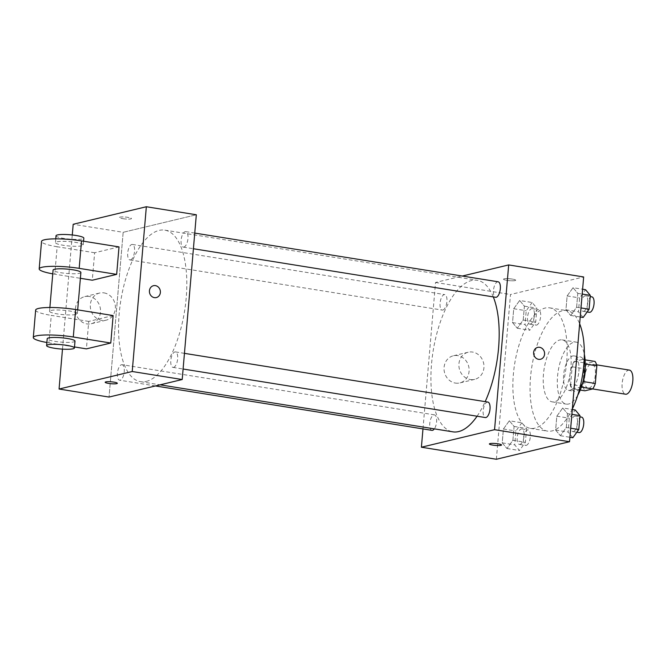 <?xml version="1.0" encoding="UTF-8"?>
<svg xmlns="http://www.w3.org/2000/svg" width="666" height="666" viewBox="0 0 666 666"><rect width="100%" height="100%" fill="white"/><g stroke="black" fill="none" stroke-linecap="round" stroke-linejoin="round"><path stroke-width="0.5" stroke-dasharray="3.33 2.5" d="M629.412 370.105A12.204 5.145 -80.9 0 0 622.402 381.343A12.204 5.145 -80.9 0 0 625.54 394.205M588.96 388.153A12.204 5.145 -80.9 0 0 595.213 375.907A12.204 5.145 -80.9 0 0 591.924 364.086A12.204 5.145 -80.9 0 0 584.914 375.324A12.204 5.145 -80.9 0 0 588.053 388.186A12.204 5.145 -80.9 0 0 588.96 388.153M585.223 364.002L584.348 363.861A16.575 6.976 -80.9 0 0 582.583 359.465L574.766 361.338A16.575 6.976 -80.9 0 0 572.152 366.783L570.645 384.399L583.141 386.405L584.648 368.789A16.575 6.976 -80.9 0 1 587.262 363.345L595.079 361.471M583.141 386.405A16.575 6.976 -80.9 0 0 584.906 390.8M584.348 363.861L583.225 381.535M581.343 387.104L572.41 388.794L580.228 390.051M580.228 386.921A16.575 6.976 -80.9 0 0 582.842 381.476M570.645 384.399A16.575 6.976 -80.9 0 0 572.41 388.794M582.434 383.649A17.441 7.343 99.1 0 1 574.733 391.35A17.441 7.343 99.1 0 1 570.246 372.968A17.441 7.343 99.1 0 1 580.261 356.909A17.441 7.343 99.1 0 1 585.164 366.633M578.871 371.303A17.441 7.343 -80.9 0 0 574.017 355.91A17.441 7.343 -80.9 0 0 563.994 371.961A17.441 7.343 -80.9 0 0 568.481 390.343A17.441 7.343 -80.9 0 0 569.78 390.293A17.441 7.343 -80.9 0 0 578.871 371.303M572.152 366.783L584.648 368.789M582.583 359.465L585.073 359.865M574.766 361.338L587.262 363.345M577.788 395.138A31.394 13.22 99.1 0 1 566.275 404.12A31.394 13.22 99.1 0 1 558.2 371.029A31.394 13.22 99.1 0 1 576.223 342.133A31.394 13.22 99.1 0 1 584.348 354.27M570.912 367.582A31.394 13.22 99.1 0 1 552.214 401.864A31.394 13.22 99.1 0 1 544.139 368.773A31.394 13.22 99.1 0 1 562.171 339.876A31.394 13.22 99.1 0 1 570.912 367.582M572.335 408.966A61.031 25.699 99.1 0 1 547.519 431.127A61.031 25.699 99.1 0 1 531.818 366.791A61.031 25.699 99.1 0 1 566.866 310.614A61.031 25.699 99.1 0 1 579.645 323.768M566.683 361.721A61.031 25.699 -80.9 0 0 549.691 307.858A61.031 25.699 -80.9 0 0 514.635 364.036A61.031 25.699 -80.9 0 0 530.336 428.363A61.031 25.699 -80.9 0 0 534.865 428.163A61.031 25.699 -80.9 0 0 566.683 361.721M573.06 287.704L577.797 293.365L576.614 307.234L570.679 315.451L565.942 309.79L567.132 295.92L573.06 287.704L577.797 293.365L576.614 307.234L570.679 315.451L565.942 309.79L567.132 295.92L573.06 287.704L582.6 289.235M519.655 300.499L524.4 306.16L523.21 320.03L517.274 328.246L512.537 322.594L513.727 308.716L519.655 300.499L524.4 306.16L523.21 320.03L517.274 328.246L512.537 322.594L513.727 308.716L519.655 300.499L532.151 302.506L536.888 308.167L535.697 322.036L529.77 330.253L525.033 324.6L526.223 310.722L532.151 302.506M496.37 459.257L510.497 294.497L583.657 276.964M562.745 407.975L567.49 413.636L566.3 427.505L560.372 435.722L555.627 430.061L556.818 416.192L562.745 407.975L567.49 413.636L566.3 427.505L560.372 435.722L555.627 430.061L556.818 416.192L562.745 407.975L572.294 409.507M509.348 420.779L514.085 426.431L512.895 440.301L506.968 448.518L502.231 442.865L503.413 428.987L509.348 420.779L514.085 426.431L512.895 440.301L506.968 448.518L502.231 442.865L503.413 428.987L509.348 420.779L521.836 422.785L526.581 428.438L525.391 442.307L519.463 450.524L514.718 444.871L515.909 430.994L521.836 422.785M477.072 416.225A76.74 32.318 -80.9 0 0 485.181 401.64M493.298 296.903A76.74 32.318 -80.9 0 0 477.214 280.303A76.74 32.318 -80.9 0 0 433.141 350.949A76.74 32.318 -80.9 0 0 452.88 431.843M422.977 428.912L435.531 282.459L462.321 276.04M442.84 310.056A7.842 3.305 -80.9 0 0 446.853 302.189A7.842 3.305 -80.9 0 0 444.746 294.597A7.842 3.305 -80.9 0 0 440.243 301.815A7.842 3.305 -80.9 0 0 442.257 310.081A7.842 3.305 -80.9 0 0 442.84 310.056M498.143 281.793A7.842 3.305 -80.9 0 0 493.639 289.011A7.842 3.305 -80.9 0 0 495.662 297.277M487.837 402.064A7.842 3.305 -80.9 0 0 483.333 409.282A7.842 3.305 -80.9 0 0 485.348 417.549M431.943 430.353A7.842 3.305 99.1 0 1 429.836 422.76A7.842 3.305 99.1 0 1 433.849 414.893A7.842 3.305 99.1 0 1 434.432 414.868A7.842 3.305 99.1 0 1 436.68 420.446A7.842 3.305 99.1 0 1 434.34 428.862M435.531 282.459L510.497 294.497M455.402 383.083A13.953 12.463 76.5 0 0 459.831 382.925A13.953 12.463 76.5 0 0 468.706 366.45A13.953 12.463 76.5 0 0 453.33 355.786A13.953 12.463 76.5 0 0 444.072 369.813A13.953 12.463 76.5 0 0 455.402 383.083M515.059 280.594A6.102 0.957 -175.1 0 0 515.675 280.236A6.102 0.957 -175.1 0 0 509.673 278.763A6.102 0.957 -175.1 0 0 503.513 279.196A6.102 0.957 -175.1 0 0 508.183 280.528A6.102 0.957 -175.1 0 0 515.059 280.594A6.102 0.957 -175.1 0 0 515.675 280.244A6.102 0.957 -175.1 0 0 509.673 278.771A6.102 0.957 -175.1 0 0 503.513 279.196A6.102 0.957 -175.1 0 0 508.183 280.536A6.102 0.957 -175.1 0 0 515.059 280.594M489.385 443.939L489.385 443.947A6.102 0.957 4.9 0 1 489.385 443.939A6.102 0.957 4.9 0 1 490.001 443.589A6.102 0.957 4.9 0 1 496.878 443.648A6.102 0.957 4.9 0 1 501.548 444.988L501.548 444.988M470.254 379.528A13.953 12.463 76.5 0 0 474.683 379.362A13.953 12.463 76.5 0 0 483.549 362.887A13.953 12.463 76.5 0 0 468.181 352.231A13.953 12.463 76.5 0 0 458.924 366.25A13.953 12.463 76.5 0 0 470.254 379.528M540.526 359.265L540.534 359.257A6.102 5.453 -103.5 0 1 538.594 359.332A6.102 5.453 -103.5 0 1 533.633 353.521A6.102 5.453 -103.5 0 1 537.678 347.386L537.687 347.386M146.212 381.427A76.74 32.318 -80.9 0 0 185.523 304.454A76.74 32.318 -80.9 0 0 164.852 230.145A76.74 32.318 -80.9 0 0 120.779 300.791A76.74 32.318 -80.9 0 0 140.518 381.685A76.74 32.318 -80.9 0 0 146.212 381.427M121.487 364.735A7.842 3.305 99.1 0 1 122.069 364.71A7.842 3.305 99.1 0 1 124.084 372.977A7.842 3.305 99.1 0 1 119.58 380.194A7.842 3.305 99.1 0 1 117.474 372.602A7.842 3.305 99.1 0 1 121.487 364.735M183.883 247.094A7.842 3.305 -80.9 0 0 187.895 239.227A7.842 3.305 -80.9 0 0 185.781 231.635A7.842 3.305 -80.9 0 0 181.277 238.853A7.842 3.305 -80.9 0 0 183.3 247.119A7.842 3.305 -80.9 0 0 183.883 247.094M173.568 367.366A7.842 3.305 -80.9 0 0 177.589 359.498A7.842 3.305 -80.9 0 0 175.474 351.906A7.842 3.305 -80.9 0 0 170.971 359.124A7.842 3.305 -80.9 0 0 172.985 367.391A7.842 3.305 -80.9 0 0 173.568 367.366M130.478 259.898A7.842 3.305 -80.9 0 0 134.49 252.031A7.842 3.305 -80.9 0 0 132.384 244.439A7.842 3.305 -80.9 0 0 127.88 251.656A7.842 3.305 -80.9 0 0 129.895 259.923A7.842 3.305 -80.9 0 0 130.478 259.898M123.168 232.301L109.041 397.061L123.168 232.301L196.32 214.768L123.168 232.301L73.193 224.275M519.988 444.372A7.842 3.305 -80.9 0 0 524.009 436.505A7.842 3.305 -80.9 0 0 521.894 428.912A7.842 3.305 -80.9 0 0 517.39 436.13A7.842 3.305 -80.9 0 0 519.405 444.397A7.842 3.305 -80.9 0 0 519.988 444.372M514.085 426.431L526.581 428.438M512.895 440.301L525.391 442.307M506.968 448.518L519.463 450.524M502.231 442.865L514.718 444.871M503.413 428.987L515.909 430.994M526.24 445.371A7.842 3.305 -80.9 0 0 530.253 437.504A7.842 3.305 -80.9 0 0 528.138 429.911A7.842 3.305 -80.9 0 0 523.634 437.129A7.842 3.305 -80.9 0 0 525.657 445.396A7.842 3.305 -80.9 0 0 526.24 445.371M530.303 324.101A7.842 3.305 -80.9 0 0 534.315 316.233A7.842 3.305 -80.9 0 0 532.209 308.641A7.842 3.305 -80.9 0 0 527.705 315.859A7.842 3.305 -80.9 0 0 529.72 324.126A7.842 3.305 -80.9 0 0 530.303 324.101M524.4 306.16L536.888 308.167M523.21 320.03L535.697 322.036M517.274 328.246L529.77 330.253M512.537 322.594L525.033 324.6M513.727 308.716L526.223 310.722M536.546 325.1A7.842 3.305 -80.9 0 0 540.567 317.232A7.842 3.305 -80.9 0 0 538.453 309.64A7.842 3.305 -80.9 0 0 533.949 316.858A7.842 3.305 -80.9 0 0 535.963 325.125A7.842 3.305 -80.9 0 0 536.546 325.1M572.868 437.728L568.123 432.067L569.313 418.198L575.241 409.981M573.393 431.568A7.842 3.305 -80.9 0 0 577.414 423.701A7.842 3.305 -80.9 0 0 575.299 416.108A7.842 3.305 -80.9 0 0 570.795 423.326A7.842 3.305 -80.9 0 0 572.81 431.593A7.842 3.305 -80.9 0 0 573.393 431.568M567.49 413.636L571.878 414.335M566.3 427.505L570.687 428.205M560.372 435.722L569.913 437.254M555.627 430.061L568.123 432.067M556.818 416.192L569.313 418.198M581.543 417.116A7.842 3.305 -80.9 0 0 577.039 424.334A7.842 3.305 -80.9 0 0 579.062 432.6M583.175 317.457L578.438 311.796L579.628 297.927L585.556 289.71M583.707 311.297A7.842 3.305 -80.9 0 0 587.72 303.43A7.842 3.305 -80.9 0 0 585.605 295.837A7.842 3.305 -80.9 0 0 581.102 303.055A7.842 3.305 -80.9 0 0 583.125 311.322A7.842 3.305 -80.9 0 0 583.707 311.297M577.797 293.365L582.184 294.064M576.614 307.234L581.002 307.933M570.679 315.451L580.219 316.983M565.942 309.79L578.438 311.796M567.132 295.92L579.628 297.927M591.858 296.845A7.842 3.305 -80.9 0 0 587.354 304.062A7.842 3.305 -80.9 0 0 589.368 312.329M117.341 383.3L117.341 383.291A6.102 0.957 -175.1 0 0 113.928 382.126A6.102 0.957 -175.1 0 0 105.178 382.251L105.178 382.251M89.169 296.437A13.953 12.463 76.5 0 0 84.74 296.603A13.953 12.463 76.5 0 0 75.874 313.07A13.953 12.463 76.5 0 0 91.242 323.734A13.953 12.463 76.5 0 0 100.499 309.707A13.953 12.463 76.5 0 0 89.169 296.437M62.487 349.126L72.269 234.981M104.021 292.882A13.953 12.463 -103.5 0 1 115.351 306.152A13.953 12.463 -103.5 0 1 106.094 320.18A13.953 12.463 -103.5 0 1 90.726 309.515A13.953 12.463 -103.5 0 1 99.592 293.04A13.953 12.463 -103.5 0 1 104.021 292.882M122.719 218.656A6.102 0.957 -175.1 0 0 131.468 218.54A6.102 0.957 -175.1 0 0 125.466 217.066A6.102 0.957 -175.1 0 0 119.306 217.499A6.102 0.957 -175.1 0 0 122.719 218.656A6.102 0.957 4.9 0 1 119.306 217.507A6.102 0.957 4.9 0 1 125.466 217.074A6.102 0.957 4.9 0 1 131.468 218.548A6.102 0.957 4.9 0 1 122.719 218.664M153.48 285.697L153.48 285.697A6.102 5.453 76.5 0 0 149.434 290.751A6.102 5.453 76.5 0 0 156.319 297.569L156.327 297.569M113.137 315.559L88.745 321.403L86.397 348.867M119.014 246.911L94.63 252.755L92.283 280.22M50.966 310.456A13.953 2.181 4.9 0 1 66.675 310.597A13.953 2.181 4.9 0 1 77.356 313.653A13.953 2.181 4.9 0 1 63.27 314.643A13.953 2.181 4.9 0 1 49.559 311.272A13.953 2.181 4.9 0 1 50.966 310.456M88.745 321.403L51.265 315.384L48.909 342.848A27.905 4.371 4.9 0 1 46.878 342.499M35.656 310.081A27.905 4.371 -175.1 0 0 51.265 315.384M80.886 272.469A13.953 2.181 4.9 0 1 66.8 273.451A13.953 2.181 4.9 0 1 53.089 270.08M94.63 252.755L57.151 246.736L54.795 274.201L80.386 278.305M54.795 274.201A27.905 4.371 4.9 0 1 52.764 273.851M75 341.117A13.953 2.181 4.9 0 1 60.914 342.099A13.953 2.181 4.9 0 1 47.203 338.736M74.5 346.953L48.909 342.848M81.835 245.821A13.953 2.181 4.9 0 1 66.125 245.679A13.953 2.181 4.9 0 1 55.444 242.624A13.953 2.181 4.9 0 1 69.53 241.641A13.953 2.181 4.9 0 1 83.242 245.005A13.953 2.181 4.9 0 1 81.835 245.821M57.151 246.736A27.905 4.371 4.9 0 1 41.542 241.433M56.027 235.756A13.953 2.181 -175.1 0 0 66.708 238.819A13.953 2.181 -175.1 0 0 82.426 238.961A13.953 2.181 -175.1 0 0 83.833 238.145M596.586 364.835L591.924 364.086M592.698 388.936L588.053 388.186M568.481 390.343L574.733 391.35M574.017 355.91L580.261 356.909M552.214 401.864L566.275 404.12M562.171 339.876L576.223 342.133M530.336 428.363L547.519 431.127M549.691 307.858L566.866 310.614M468.181 352.231L453.33 355.786M474.683 379.362L459.831 382.925M140.518 381.685L160.09 384.823M164.852 230.145L477.214 280.303M434.432 414.868L122.069 364.71M155.411 385.947L119.58 380.194M183.3 247.119L193.415 248.743M185.781 231.635L194.755 233.075M172.985 367.391L183.1 369.014M175.474 351.906L184.44 353.346M129.895 259.923L442.257 310.081M132.384 244.439L444.746 294.597M519.405 444.397L525.657 445.396M521.894 428.912L528.138 429.911M529.72 324.126L535.963 325.125M532.209 308.641L538.453 309.64M572.81 431.593L576.823 432.242M575.299 416.108L579.878 416.849M583.125 311.322L587.137 311.971M585.605 295.837L590.193 296.578M91.242 323.734L106.094 320.18M84.74 296.603L99.592 293.04M77.356 313.653L77.681 309.865M49.559 311.272L49.875 307.501M55.761 238.853L55.444 242.624M83.566 241.217L83.242 245.005"/><path stroke-width="1" d="M592.698 388.936L625.54 394.205A12.204 5.145 -80.9 0 0 626.448 394.172A12.204 5.145 -80.9 0 0 632.7 381.926A12.204 5.145 -80.9 0 0 629.412 370.105L596.586 364.835M585.223 364.002L596.844 365.867A16.575 6.976 -80.9 0 0 595.079 361.471L585.073 359.865M596.844 365.867L595.329 383.483A16.575 6.976 -80.9 0 1 592.723 388.927L584.906 390.8L580.228 390.051M583.225 381.535L595.329 383.483M581.343 387.104L592.723 388.927M585.164 366.633A17.441 7.343 99.1 0 1 585.114 372.302A17.441 7.343 99.1 0 1 582.434 383.649M584.348 354.27A31.394 13.22 99.1 0 1 584.964 369.838A31.394 13.22 99.1 0 1 577.788 395.138M579.645 323.768A61.031 25.699 99.1 0 1 583.857 364.477A61.031 25.699 99.1 0 1 572.335 408.966M462.321 276.04L508.682 264.926L583.657 276.964L569.53 441.725L496.37 459.257L421.403 447.219L422.977 428.912M508.682 264.926L494.563 429.687L569.53 441.725M538.594 359.332A6.102 5.453 -103.5 0 1 533.633 353.521A6.102 5.453 -103.5 0 1 537.687 347.386A6.102 5.453 -103.5 0 1 544.413 352.056A6.102 5.453 -103.5 0 1 540.534 359.257A6.102 5.453 -103.5 0 1 538.594 359.332M160.09 384.823L452.88 431.843A76.74 32.318 -80.9 0 0 458.574 431.585A76.74 32.318 -80.9 0 0 477.072 416.225M485.181 401.64A76.74 32.318 -80.9 0 0 493.298 296.903M494.563 429.687L421.403 447.219M193.415 248.743L495.662 297.277A7.842 3.305 -80.9 0 0 496.245 297.252A7.842 3.305 -80.9 0 0 500.258 289.385A7.842 3.305 -80.9 0 0 498.143 281.793L194.755 233.075M183.1 369.014L485.348 417.549A7.842 3.305 -80.9 0 0 485.93 417.524A7.842 3.305 -80.9 0 0 489.951 409.657A7.842 3.305 -80.9 0 0 487.837 402.064L184.44 353.346M434.34 428.862A7.842 3.305 99.1 0 1 431.943 430.353L155.411 385.947M490.001 443.589A6.102 0.957 4.9 0 1 496.878 443.656A6.102 0.957 4.9 0 1 501.548 444.988A6.102 0.957 4.9 0 1 495.387 445.421A6.102 0.957 4.9 0 1 489.385 443.947A6.102 0.957 4.9 0 1 490.001 443.589M501.548 444.988A6.102 0.957 4.9 0 1 495.387 445.421A6.102 0.957 4.9 0 1 489.385 443.947M537.678 347.386A6.102 5.453 -103.5 0 1 544.405 352.056A6.102 5.453 -103.5 0 1 540.526 359.265M72.269 234.981L73.193 224.275L146.345 206.743L196.32 214.768L182.201 379.528L109.041 397.061L59.066 389.036L62.487 349.126M572.294 409.507L575.241 409.981L579.986 415.642L578.796 429.512L572.868 437.728L569.913 437.254M571.878 414.335L579.986 415.642M570.687 428.205L578.796 429.512M576.823 432.242L579.062 432.6A7.842 3.305 -80.9 0 0 579.636 432.575A7.842 3.305 -80.9 0 0 583.657 424.708A7.842 3.305 -80.9 0 0 581.543 417.116L579.878 416.849M582.6 289.235L585.556 289.71L590.292 295.371L589.102 309.24L583.175 317.457L580.219 316.983M582.184 294.064L590.292 295.371M581.002 307.933L589.102 309.24M587.137 311.971L589.368 312.329A7.842 3.305 -80.9 0 0 589.951 312.304A7.842 3.305 -80.9 0 0 593.972 304.437A7.842 3.305 -80.9 0 0 591.858 296.845L590.193 296.578M105.178 382.251A6.102 0.957 -175.1 0 0 111.18 383.724A6.102 0.957 -175.1 0 0 117.341 383.291A6.102 0.957 4.9 0 1 111.18 383.724A6.102 0.957 4.9 0 1 105.178 382.251A6.102 0.957 4.9 0 1 113.928 382.134A6.102 0.957 4.9 0 1 117.341 383.3M146.345 206.743L132.218 371.503L182.201 379.528L109.041 397.061M132.218 371.503L59.066 389.036M149.434 290.751A6.102 5.453 -103.5 0 1 153.48 285.697A6.102 5.453 -103.5 0 1 160.206 290.359A6.102 5.453 -103.5 0 1 156.327 297.569A6.102 5.453 -103.5 0 1 149.434 290.751M196.32 214.768L182.201 379.528M156.319 297.569A6.102 5.453 76.5 0 0 160.206 290.359A6.102 5.453 76.5 0 0 153.48 285.697M46.878 342.499A27.905 4.371 4.9 0 1 33.3 337.537L35.656 310.081A27.905 4.371 -175.1 0 1 75.649 309.54L113.137 315.559L110.781 343.023L86.397 348.867L74.5 346.953M52.764 273.851A27.905 4.371 4.9 0 1 39.186 268.889L41.542 241.433A27.905 4.371 4.9 0 1 81.535 240.892L119.014 246.911L116.667 274.375L92.283 280.22L80.386 278.305M49.875 307.501L53.089 270.08A13.953 2.181 4.9 0 1 54.495 269.272A13.953 2.181 4.9 0 1 70.205 269.414A13.953 2.181 4.9 0 1 80.886 272.469L77.681 309.865M39.186 268.889A27.905 4.371 4.9 0 1 79.179 268.356L116.667 274.375M46.612 345.596L47.203 338.736A13.953 2.181 4.9 0 1 48.61 337.92A13.953 2.181 4.9 0 1 64.319 338.062A13.953 2.181 4.9 0 1 75 341.117L74.417 347.977A13.953 2.181 4.9 0 1 60.331 348.967A13.953 2.181 4.9 0 1 46.612 345.596A13.953 2.181 4.9 0 1 48.019 344.78A13.953 2.181 4.9 0 1 63.736 344.921A13.953 2.181 4.9 0 1 74.417 347.977M33.3 337.537A27.905 4.371 4.9 0 1 73.293 337.004L110.781 343.023M83.566 241.217L83.833 238.145A13.953 2.181 -175.1 0 0 70.113 234.773A13.953 2.181 -175.1 0 0 56.027 235.756L55.761 238.853M75.649 309.54L73.293 337.004M81.535 240.892L79.179 268.356"/></g></svg>
